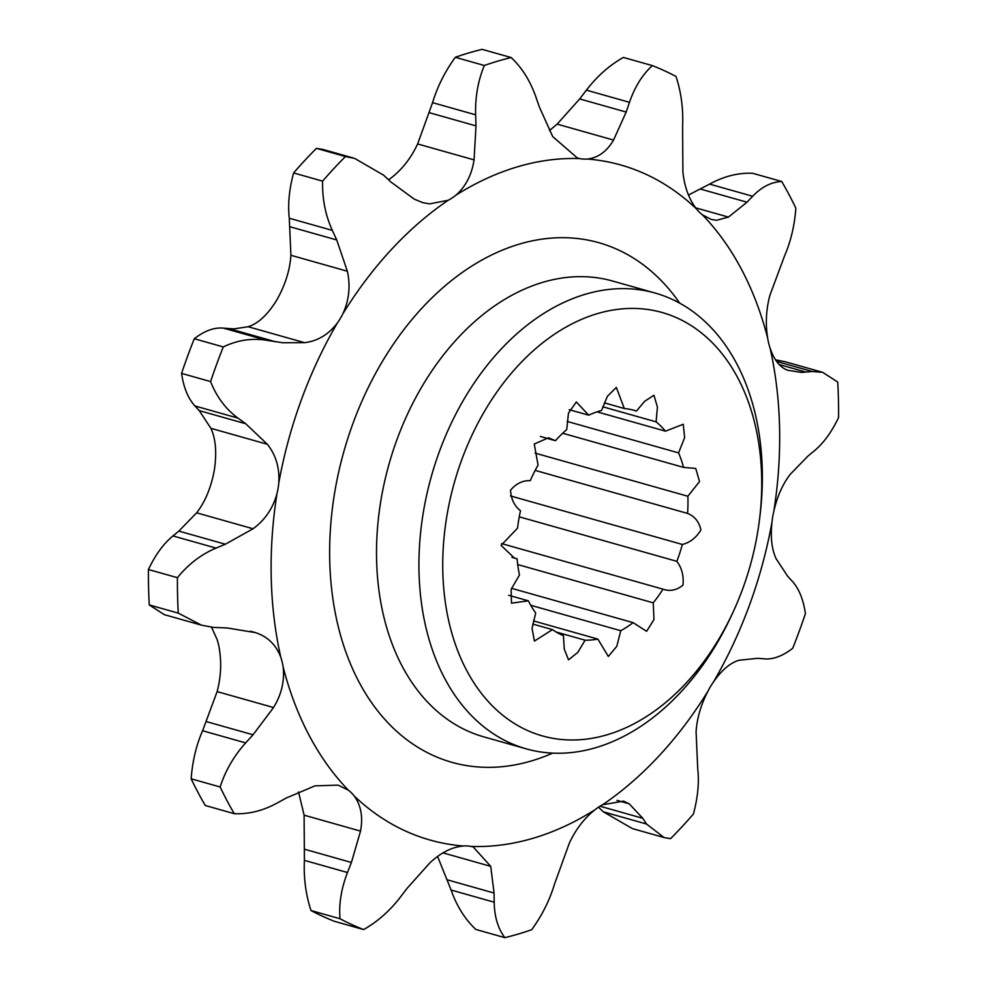 <?xml version="1.0" encoding="UTF-8"?>
<svg xmlns="http://www.w3.org/2000/svg" width="987" height="987" viewBox="0 0 987 987"><rect width="100%" height="100%" fill="white"/><g stroke="black" fill="none" stroke-linecap="round" stroke-linejoin="round"><path stroke-width="1.48" d="M682.338 544.454A118.255 82.587 -74.2 0 1 676.848 561.332C681.807 567.907 683.855 575.828 682.979 585.106C676.65 590.275 669.976 591.62 662.968 589.165A118.255 82.587 -74.2 0 1 653.221 602.823L653.986 619.54L646.633 631.31L633.099 622.637A118.255 82.587 -74.2 0 1 620.774 630.718L616.801 646.312L608.337 656.466L597.888 639.095A118.255 82.587 -74.2 0 1 585.118 640.193L577.814 652.382L568.512 659.834L564.268 649.088L563.441 635.69A118.255 82.587 -74.2 0 1 552.436 629.62L534.436 641.081L532.042 628.337L535.707 613.001A118.255 82.587 -74.2 0 1 528.366 600.824L511.488 603.168L511.13 589.362L519.47 574.965A118.255 82.587 -74.2 0 1 517.065 558.778L514.511 558.186L501.075 545.355L517.546 528.156A118.255 82.587 -74.2 0 1 518.792 519.446A118.255 82.587 -74.2 0 1 520.494 510.748C514.412 506.01 511.093 499.163 510.538 490.206C516.164 483.544 522.752 480.361 530.278 480.669A118.255 82.587 -74.2 0 1 538.063 465.05L534.251 444.014L548.501 437.784L555.447 440.695A118.255 82.587 -74.2 0 1 566.723 429.592L568.463 413.146L576.322 401.98L588.708 415.182A118.255 82.587 -74.2 0 1 601.539 410.481L607.387 396.342L616.344 387.422L624.315 408.507A118.255 82.587 -74.2 0 1 634.382 410.407A118.255 82.587 -74.2 0 1 636.467 411.036L644.647 401.302L653.949 395.256L657.428 407.076L656.096 421.844A118.255 82.587 -74.2 0 1 665.485 431.171L683.263 424.262L684.62 437.66L678.575 452.885A118.255 82.587 -74.2 0 1 683.559 467.382L695.736 468.443L699.524 481.545L687.853 496.251A118.255 82.587 -74.2 0 1 687.581 513.425C694.515 516.139 698.969 521.617 700.943 529.859C696.242 537.718 690.036 542.591 682.338 544.454L510.476 495.93M565.785 739.818A219.99 153.651 105.8 0 0 733.489 611.2A219.99 153.651 105.8 0 0 759.595 518.73A219.99 153.651 105.8 0 0 638.712 308.598A219.99 153.651 105.8 0 0 446.975 515.337A219.99 153.651 105.8 0 0 565.785 739.818M733.489 611.2L731.935 614.593A236.831 165.409 -74.2 0 1 551.388 753.056A236.831 165.409 -74.2 0 1 526.281 748.862A236.831 165.409 -74.2 0 1 427.001 493.599A236.831 165.409 -74.2 0 1 629.903 288.821A236.831 165.409 -74.2 0 1 655.023 293.016A236.831 165.409 -74.2 0 1 760.052 515.029L759.595 518.73M702.399 214.808L711.331 219.484L716.599 220.286L728.443 217.091L747.011 202.199L752.662 196.265C761.631 186.913 771.316 181.99 781.716 181.497A455.994 318.468 105.8 0 1 795.855 208.208C794.572 225.678 790.747 241.692 784.406 256.262L769.872 295.397C766.072 309.708 765.344 323.958 767.676 338.159A350.73 244.961 105.8 0 0 702.399 214.808A56.271 39.307 105.8 0 1 696.6 209.059C689.049 199.46 684.472 187.049 682.893 171.824L682.597 126.644C683.399 109.014 681.203 92.284 676.009 76.455A455.994 318.468 105.8 0 0 652.358 65.611L623.352 57.431C609.497 65.241 597.184 76.147 586.401 90.15L579.69 98.934L557.124 124.128L549.438 130.568M388.533 179.807A56.271 39.307 105.8 0 0 391.987 177.265C402.597 168.876 411.147 157.76 417.637 143.954L432.565 102.648C437.475 86.474 445.063 71.36 455.315 57.295A455.994 318.468 105.8 0 1 482.137 49.35L511.143 57.542C521.963 67.659 530.204 80.798 535.879 96.96L539.408 107.089L552.708 136.588L577.444 158.056L579.665 158.586A56.271 39.307 105.8 0 0 583.49 159.067A56.271 39.307 105.8 0 0 587.401 159.03C598.085 157.834 606.808 151.504 613.556 140.068L626.165 112.049L629.484 102.315C634.764 86.918 642.389 74.679 652.358 65.611M322.885 149.444L316.432 148.346L345.425 156.538L354.654 158.401L383.585 175.155L390.667 181.818L414.232 199.115L422.683 202.631L429.555 203.877L448.184 200.275A56.271 39.307 105.8 0 0 455.784 195.29C465.642 186.728 471.737 174.933 474.068 159.882L475.993 125.88L475.635 114.813C475.105 97.294 478.004 80.848 484.309 65.487A455.994 318.468 105.8 0 1 511.143 57.542M773.82 511.291A350.73 244.961 105.8 0 0 769.971 347.683C774.018 360.021 780.001 367.559 787.922 370.31L801.518 372.42L812.165 371.494L822.702 372.346L837.741 382.068A455.994 318.468 105.8 0 1 838.58 417.501C831.683 432.072 823.503 443.262 814.041 451.071L808.131 455.908L790.377 474.179C782.765 483.914 777.25 496.288 773.82 511.291A56.271 39.307 105.8 0 0 772.007 522.037C770.353 536.928 771.711 549.142 776.078 558.667L787.762 576.383L792.067 581.035C798.878 588.449 803.332 599.294 805.417 613.606A455.994 318.468 105.8 0 1 792.721 648.262C783.703 655.331 774.943 658.909 766.455 659.008L757.757 658.304L738.881 660.266C730.059 662.98 721.571 670.247 713.404 682.079A56.271 39.307 105.8 0 0 707.963 691.159C700.967 704.595 697.007 718.117 696.082 731.712L697.723 768.762C699.289 782.395 697.846 797.484 693.392 814.053A455.994 318.468 105.8 0 1 670.568 838.654L664.115 837.568L646.485 824.009L642.808 818.309L629.2 803.813L623.55 801.111L602.613 804.75A56.271 39.307 105.8 0 0 595.013 809.735C584.44 818.087 575.89 829.191 569.363 843.046L554.435 884.352C549.611 900.354 542.023 915.48 531.685 929.705A455.994 318.468 105.8 0 1 504.863 937.65C498.016 928.656 494.462 916.837 494.191 902.204L494.068 893.025L490.724 866.352L473.205 846.92L471.132 846.427A56.271 39.307 105.8 0 0 463.397 845.995C451.997 846.994 440.819 852.62 429.876 862.872L407.31 888.066L400.599 896.85C389.951 910.73 377.639 921.648 363.648 929.569A455.994 318.468 105.8 0 1 339.997 918.737C338.775 904.03 341.268 888.621 347.473 872.52L351.409 862.465L360.539 831.103C363.142 817.076 361.02 805.355 354.197 795.966A56.271 39.307 105.8 0 0 348.399 790.205L338.109 785.146L314.989 785.849L286.464 797.928L277.409 802.9C263.097 810.746 248.712 814.337 234.277 813.695A455.994 318.468 105.8 0 1 220.138 786.984C225.406 770.637 233.919 755.943 245.664 742.903L253.042 734.784L273.547 707.543C281.542 694.416 284.725 680.845 283.121 666.867A56.271 39.307 105.8 0 0 280.826 657.342C276.064 644.795 267.625 636.566 255.497 632.63L227.318 627.979L213.291 627.374L201.484 625.166L178.252 613.124L149.259 604.932L164.298 614.654L201.484 625.166M316.432 148.346A455.994 318.468 105.8 0 0 293.608 172.947C289.179 189.344 287.723 204.445 289.277 218.238L290.918 255.288C290.005 268.834 286.045 282.344 279.037 295.841A56.271 39.307 105.8 0 1 273.596 304.921C265.466 316.728 256.978 323.995 248.119 326.734L233.808 328.905L223.444 328.128C214.228 327.252 204.506 330.793 194.279 338.738L223.284 346.93C237.373 340.145 251.784 337.924 266.515 340.281L282.874 342.76L304.551 342.662C317.555 341.144 328.498 334.568 337.394 322.946A56.271 39.307 105.8 0 0 342.834 313.866C349.114 300.221 350.619 286.008 347.35 271.228L336.74 239.964L332.348 230.403C325.426 215.265 322.181 198.843 322.613 181.139A455.994 318.468 105.8 0 1 345.425 156.538M535.164 470.38L687.581 513.425M579.665 158.586A350.73 244.961 105.8 0 0 455.784 195.29M448.184 200.275A350.73 244.961 105.8 0 0 342.834 313.866M337.394 322.946A350.73 244.961 105.8 0 0 278.79 482.988C279.728 467.887 275.904 454.982 267.341 444.261L245.714 423.744L238.015 418.13C225.838 409.21 216.696 397.033 210.589 381.587A455.994 318.468 105.8 0 1 223.284 346.93M194.279 338.738A455.994 318.468 105.8 0 0 181.583 373.394C183.619 387.583 188.073 398.44 194.932 405.965L199.238 410.617L210.922 428.333C215.277 437.809 216.634 450.023 214.993 464.963A56.271 39.307 105.8 0 1 213.18 475.709C209.775 490.662 204.26 503.037 196.623 512.821L178.869 531.092L172.959 535.929C163.583 543.615 155.403 554.805 148.42 569.499L177.426 577.691C188.295 564.243 201.163 554.386 216.03 548.093L225.344 544.219L253.054 528.761C264.849 520.211 272.819 508.527 276.977 493.722A56.271 39.307 105.8 0 0 278.79 482.988M276.977 493.722A350.73 244.961 105.8 0 0 280.826 657.342M283.121 666.867A350.73 244.961 105.8 0 0 348.399 790.205M354.197 795.966A350.73 244.961 105.8 0 0 463.397 845.995M471.132 846.427A350.73 244.961 105.8 0 0 595.013 809.735M602.613 804.75A350.73 244.961 105.8 0 0 707.963 691.159M713.404 682.079A350.73 244.961 105.8 0 0 772.007 522.037M767.676 338.159A56.271 39.307 105.8 0 0 769.971 347.683M696.6 209.059A350.73 244.961 105.8 0 0 587.401 159.03M234.277 813.695L205.284 805.503A455.994 318.468 105.8 0 1 191.145 778.792C192.477 761.15 196.29 745.136 202.594 730.738L217.128 691.603C220.928 677.23 221.656 662.98 219.324 648.841A56.271 39.307 105.8 0 0 217.029 639.317L211.502 627.177M781.716 181.497L752.723 173.305C738.449 172.614 724.063 176.217 709.591 184.1L688.47 195.044M822.702 372.346L785.516 361.834L775.511 359.823M598.467 807.193L603.415 811.845L632.346 828.587L663.646 837.432M437.562 856.432L451.121 890.04C456.697 906.054 464.951 919.193 475.857 929.458L504.863 937.65M298.53 791.956L304.107 815.176L304.403 860.356C303.577 877.788 305.773 894.53 310.991 910.545A455.994 318.468 105.8 0 0 334.642 921.389L363.648 929.569M148.42 569.499A455.994 318.468 105.8 0 0 149.259 604.932M177.426 577.691A455.994 318.468 105.8 0 0 178.252 613.124M455.315 57.295L484.309 65.487M310.991 910.545L339.997 918.737M191.145 778.792L220.138 786.984M181.583 373.394L210.589 381.587M293.608 172.947L322.613 181.139M508.663 595.26L528.366 600.824M532.783 624.068L552.436 629.62M511.92 557.322L517.065 558.778M556.174 632.025L585.118 640.193M597.888 639.095L533.461 620.897M530.747 605.29L620.774 630.718M633.099 622.637L511.611 588.326M517.694 564.552L653.221 602.823M555.447 440.695L540.358 436.439M662.968 589.165L501.606 543.59M519.248 516.818L676.848 561.332M588.708 415.182L569.178 409.667M624.315 408.507L604.328 402.869M632.285 409.864L636.467 411.036M687.853 496.251L535.114 453.119M562.676 433.244L683.559 467.382M656.096 421.844L602.786 406.792M678.575 452.885L567.192 421.424M597.036 411.838L665.485 431.171M655.023 293.016L612.606 281.036A236.831 165.409 105.8 0 0 587.487 276.841A236.831 165.409 105.8 0 0 384.585 481.619A236.831 165.409 105.8 0 0 483.864 736.882L526.281 748.862M552.658 753.118A269.994 188.566 -74.2 0 1 480.644 767.121A269.994 188.566 -74.2 0 1 334.84 491.612A269.994 188.566 -74.2 0 1 570.153 237.904A269.994 188.566 -74.2 0 1 679.722 303.182M557.124 124.128L613.556 140.068M695.638 207.825L728.443 217.091M417.637 143.954L474.068 159.882M779.162 364.524L806.157 372.148M248.119 326.734L304.551 342.662M617.023 800.383L629.2 803.813M442.978 852.867L490.724 866.352M304.107 815.176L360.539 831.103M250.562 631.236L255.497 632.63M217.128 691.603L273.547 707.543M210.922 428.333L267.341 444.261M196.623 512.821L253.054 528.761M290.918 255.288L347.35 271.228M429.518 112.752L475.993 125.88M432.565 102.648L475.635 114.813M579.69 98.934L626.165 112.049M586.401 90.15L629.484 102.315M700.536 189.072L747.011 202.199M709.591 184.1L752.662 196.265M776.621 361.452L812.165 371.494M603.415 811.845L646.485 824.009M600.01 806.219L642.808 818.309M451.121 890.04L494.191 902.204M447.592 879.91L494.068 893.025M304.403 860.356L347.473 872.52M304.934 849.338L351.409 862.465M202.594 730.738L245.664 742.903M206.579 721.657L253.042 734.784M172.959 535.929L216.03 548.093M178.869 531.092L225.344 544.219M199.238 410.617L245.714 423.744M229.243 328.696L275.718 341.823M223.444 328.128L266.515 340.281M194.932 405.965L238.015 418.13M290.264 226.837L336.74 239.964M289.277 218.238L332.348 230.403M322.885 149.432L353.975 158.216"/></g></svg>
